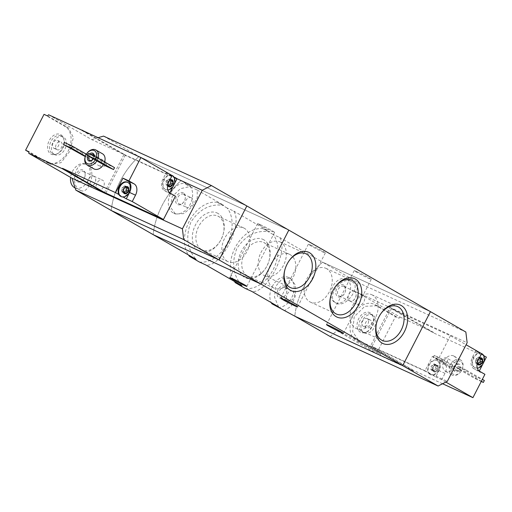 <?xml version="1.0" encoding="UTF-8"?>
<svg xmlns="http://www.w3.org/2000/svg" width="512" height="512" viewBox="0 0 512 512"><rect width="100%" height="100%" fill="white"/><g stroke="black" fill="none" stroke-linecap="round" stroke-linejoin="round"><path stroke-width="0.38" stroke-dasharray="2.56 1.92" d="M199.366 262.003A31.469 21.894 114.6 0 0 227.302 243.104A31.469 21.894 114.6 0 0 227.117 208.013L233.728 211.046C243.418 224.218 221.133 267.546 205.978 265.037M227.117 208.013L217.216 202.317L223.827 205.344C210.541 203.437 199.59 208.992 190.97 222.003C185.421 236.531 187.123 248.973 196.077 259.341M217.216 202.317A31.469 21.894 114.6 0 0 189.805 220.211A31.469 21.894 114.6 0 0 188.454 254.95M245.261 288.429A31.469 21.894 114.6 0 0 273.203 269.523A31.469 21.894 114.6 0 0 273.011 234.432L279.629 237.466C289.318 250.605 267.072 293.933 251.878 291.456M273.011 234.432L263.11 228.736L269.728 231.77C256.403 229.856 245.446 235.418 236.851 248.454C231.309 262.963 233.018 275.398 241.978 285.76M263.11 228.736A31.469 21.894 114.6 0 0 235.706 246.63A31.469 21.894 114.6 0 0 234.355 281.37M263.827 239.821A21.114 14.688 114.6 0 0 241.434 251.238A21.114 14.688 114.6 0 0 244.544 277.338A21.114 14.688 114.6 0 0 264.915 269.299A21.114 14.688 114.6 0 0 269.312 259.712A21.114 14.688 114.6 0 0 263.827 239.821M217.933 213.402A21.114 14.688 114.6 0 0 195.533 224.819A21.114 14.688 114.6 0 0 198.65 250.918A21.114 14.688 114.6 0 0 219.021 242.88A21.114 14.688 114.6 0 0 223.418 233.293A21.114 14.688 114.6 0 0 217.933 213.402M278.534 306.803L274.522 297.133L275.763 286.182L282.317 278.746L290.4 278.266L295.507 285.158L295.296 296.294L291.149 306.246L284.826 310.426M278.214 307.392A16.064 11.174 114.6 0 0 292.954 294.765A16.064 11.174 114.6 0 0 288.698 277.485A16.064 11.174 114.6 0 0 273.843 283.917A16.064 11.174 114.6 0 0 271.226 302.598M284.973 286.298A6.509 4.531 114.6 0 0 278.259 289.459A6.509 4.531 114.6 0 0 278.56 297.536A6.509 4.531 114.6 0 0 285.312 295.386A6.509 4.531 114.6 0 0 286.669 292.435A6.509 4.531 114.6 0 0 284.973 286.298M190.56 186.97L197.178 190.003L197.242 197.862L191.949 206.957L183.686 213.619L175.488 214.035L170.438 207.181L172.141 196.742L180.39 188.666L190.88 186.381L184.262 183.347A16.064 11.174 114.6 0 0 169.523 195.974A16.064 11.174 114.6 0 0 173.779 213.254A16.064 11.174 114.6 0 0 189.12 206.086A16.064 11.174 114.6 0 0 190.56 186.97L184.262 183.347M183.45 192.87A6.509 4.531 114.6 0 0 176.736 196.032A6.509 4.531 114.6 0 0 177.037 204.115A6.509 4.531 114.6 0 0 183.782 201.965A6.509 4.531 114.6 0 0 185.139 199.008A6.509 4.531 114.6 0 0 183.45 192.87M356.966 271.674A9.549 0.442 -152.8 0 0 354.246 270.63A9.549 0.442 -152.8 0 0 359.245 273.658A9.549 0.442 -152.8 0 0 368.506 278.317A9.549 0.442 -152.8 0 0 371.232 279.36A9.549 0.442 -152.8 0 0 366.234 276.333A9.549 0.442 -152.8 0 0 356.966 271.674M311.072 245.254A9.549 0.442 -152.8 0 0 308.346 244.211A9.549 0.442 -152.8 0 0 313.344 247.238A9.549 0.442 -152.8 0 0 322.611 251.898A9.549 0.442 -152.8 0 0 325.331 252.941A9.549 0.442 -152.8 0 0 320.333 249.914A9.549 0.442 -152.8 0 0 311.072 245.254M197.178 190.003L223.827 205.344M103.546 136.109L138.95 156.486L246.854 205.965L138.95 156.486A65.114 46.682 -60.1 0 0 111.2 210.483A65.114 46.682 119.9 0 1 138.95 156.486L180.915 180.646L288.819 230.118L180.915 180.646A65.114 46.682 -60.1 0 0 153.165 234.637A65.114 46.682 119.9 0 1 180.915 180.646L190.88 186.381M279.629 237.466L322.541 262.17A65.114 46.682 -60.1 0 0 294.79 316.16A65.114 46.682 119.9 0 1 322.541 262.17L357.946 282.554L356.749 292.147L400.026 317.056A65.114 46.682 -60.1 0 0 398.995 318.253L395.482 316.64L377.05 352.506L356.064 340.429A20.186 14.042 -65.4 0 1 352.794 316.058A20.186 14.042 -65.4 0 1 373.696 304.147A20.186 14.042 -65.4 0 1 374.496 304.563L395.482 316.64M233.728 211.046L269.728 231.77M430.445 311.648L322.541 262.17L430.445 311.648M260.32 224.672A9.549 0.442 -152.8 0 0 257.594 223.629A9.549 0.442 -152.8 0 0 262.592 226.65A9.549 0.442 -152.8 0 0 271.859 231.315A9.549 0.442 -152.8 0 0 274.586 232.358A9.549 0.442 -152.8 0 0 269.587 229.331A9.549 0.442 -152.8 0 0 260.32 224.672M285.203 287.693A5.338 3.712 114.6 0 0 284.992 287.584A5.338 3.712 114.6 0 0 279.392 290.886A5.338 3.712 114.6 0 0 280.544 297.286A5.338 3.712 114.6 0 0 285.478 295.142A5.338 3.712 114.6 0 0 286.592 292.723A5.338 3.712 114.6 0 0 285.203 287.693M292.941 291.238A5.338 3.712 114.6 0 0 292.73 291.13A5.338 3.712 114.6 0 0 287.13 294.432A5.338 3.712 114.6 0 0 288.282 300.832A5.338 3.712 114.6 0 0 293.805 297.683A5.338 3.712 114.6 0 0 292.941 291.238M273.274 287.744A18.592 12.934 -65.4 0 1 270.259 265.293A18.592 12.934 -65.4 0 1 289.51 254.323A18.592 12.934 -65.4 0 1 293.517 276.614A18.592 12.934 -65.4 0 1 274.016 288.122A18.592 12.934 -65.4 0 1 273.274 287.744M247.347 275.853A18.592 12.934 -65.4 0 1 244.333 253.402A18.592 12.934 -65.4 0 1 263.584 242.438A18.592 12.934 -65.4 0 1 269.152 260.333A18.592 12.934 -65.4 0 1 265.28 268.774A18.592 12.934 -65.4 0 1 248.083 276.237A18.592 12.934 -65.4 0 1 247.347 275.853M227.373 261.325A18.592 12.934 -65.4 0 1 224.365 238.874A18.592 12.934 -65.4 0 1 243.616 227.904A18.592 12.934 -65.4 0 1 247.622 250.195A18.592 12.934 -65.4 0 1 228.115 261.702A18.592 12.934 -65.4 0 1 227.373 261.325M201.446 249.434A18.592 12.934 -65.4 0 1 198.438 226.982A18.592 12.934 -65.4 0 1 217.683 216.013A18.592 12.934 -65.4 0 1 223.258 233.914A18.592 12.934 -65.4 0 1 219.386 242.355A18.592 12.934 -65.4 0 1 202.189 249.818A18.592 12.934 -65.4 0 1 201.446 249.434M183.68 194.266A5.338 3.712 114.6 0 0 183.469 194.157A5.338 3.712 114.6 0 0 177.869 197.459A5.338 3.712 114.6 0 0 179.021 203.859A5.338 3.712 114.6 0 0 183.955 201.722A5.338 3.712 114.6 0 0 185.062 199.296A5.338 3.712 114.6 0 0 183.68 194.266M191.418 197.818A5.338 3.712 114.6 0 0 191.206 197.702A5.338 3.712 114.6 0 0 185.606 201.011A5.338 3.712 114.6 0 0 186.752 207.405A5.338 3.712 114.6 0 0 192.282 204.262A5.338 3.712 114.6 0 0 191.418 197.818M372.57 295.136A18.592 12.934 114.6 0 0 371.827 294.758A18.592 12.934 114.6 0 0 352.326 306.266A18.592 12.934 114.6 0 0 356.333 328.557A18.592 12.934 114.6 0 0 375.578 317.587A18.592 12.934 114.6 0 0 372.57 295.136M380.736 313.85A18.592 12.934 114.6 0 0 380.563 314.106A18.592 12.934 114.6 0 0 376.691 322.547A18.592 12.934 114.6 0 0 376.614 322.848M326.669 268.717A18.592 12.934 114.6 0 0 325.933 268.339A18.592 12.934 114.6 0 0 306.426 279.846A18.592 12.934 114.6 0 0 310.432 302.138A18.592 12.934 114.6 0 0 329.683 291.168A18.592 12.934 114.6 0 0 326.669 268.717M334.842 287.43A18.592 12.934 114.6 0 0 334.662 287.686A18.592 12.934 114.6 0 0 330.79 296.128A18.592 12.934 114.6 0 0 330.714 296.429M280.774 242.298A18.592 12.934 114.6 0 0 280.032 241.914A18.592 12.934 114.6 0 0 260.531 253.427A18.592 12.934 114.6 0 0 264.538 275.718A18.592 12.934 114.6 0 0 283.782 264.749A18.592 12.934 114.6 0 0 280.774 242.298M288.941 261.011A18.592 12.934 114.6 0 0 288.762 261.267A18.592 12.934 114.6 0 0 284.896 269.709A18.592 12.934 114.6 0 0 284.819 270.003M477.626 357.555A1.331 0.922 -65.4 0 1 476.282 358.707L478.074 359.533L479.424 358.381L477.626 357.555A0.762 0.531 -65.4 0 1 478.739 357.344L479.968 357.907M478.074 359.533L477.574 360.07A3.795 2.643 114.6 0 0 477.146 363.443M479.29 358.176A3.795 2.643 114.6 0 0 477.574 360.07L477.216 363.654M435.552 364.973A1.331 0.922 -65.4 0 1 434.829 365.03A1.331 0.922 -65.4 0 1 434.381 364.294L436.179 365.12L436.416 365.76L438.163 366.08A3.795 2.643 114.6 0 0 437.248 364.973A3.795 2.643 114.6 0 0 435.866 364.762A3.795 2.643 114.6 0 0 433.216 367.021A3.795 2.643 114.6 0 0 432.864 370.605A3.795 2.643 114.6 0 0 435.155 371.93A3.795 2.643 114.6 0 0 437.805 369.664A3.795 2.643 114.6 0 0 438.163 366.08L435.552 364.973A0.762 0.531 -65.4 0 1 435.987 366.074L437.786 366.893L437.805 369.664L435.155 371.93L433.299 370.72L433.811 370.566L432.224 369.837A1.331 0.922 -65.4 0 1 432.672 370.573L434.47 371.398M435.866 364.762L436.179 365.12L435.866 364.762L433.216 367.021L432.864 370.605L433.299 370.72L432.864 370.605M450.387 335.712L438.4 359.046L432.448 356.314L425.011 370.778L372.006 346.47L391.43 308.678L450.387 335.712L466.106 344.762M445.85 382.074L441.715 379.699L444.986 373.338A9.114 6.342 -65.4 0 0 443.642 362.067L438.4 359.046M483.661 355.565L475.648 350.95L472.378 357.312A9.114 6.342 -65.4 0 0 473.722 368.582L478.97 371.603L479.258 371.04M391.43 308.678L433.395 332.832L486.4 357.139M481.6 353.677L475.648 350.95M425.011 370.778L435.763 376.966L439.034 370.605A9.114 6.342 -65.4 0 0 437.69 359.334L432.448 356.314M372.006 346.47L413.971 370.63L413.773 371.014L380.205 355.622A65.114 46.682 -60.1 0 1 380.557 354.118L377.05 352.506M442.573 383.744L413.971 370.63M441.715 379.699L435.763 376.966M380.557 354.118L359.578 342.042L352.659 331.622L354.227 316.685L364.819 306.317L377.197 305.754L398.995 318.253M330.202 336.544L336.928 330.714L380.205 355.622M352.307 281.888C361.581 286.438 346.022 308.07 336.762 303.379C324.794 298.342 340.326 275.43 351.782 281.619L352.307 281.888M483.45 362.88L482.861 364.026M484.922 374.33L478.97 371.603M400.026 317.056L433.594 332.448L433.395 332.832M442.176 359.021L434.24 355.379L433.248 357.312L441.184 360.947L442.176 359.021L460.538 369.587L452.595 365.952L434.24 355.379M465.984 369.939L458.048 366.298L457.056 368.23L464.998 371.866L465.984 369.939L482.342 379.354M453.581 355.91A8.678 6.221 -60.1 0 0 444.083 360.768A8.678 6.221 -60.1 0 0 445.286 371.149A8.678 6.221 -60.1 0 0 455.014 366.726A8.678 6.221 -60.1 0 0 453.946 356.102A8.678 6.221 -60.1 0 0 453.581 355.91M336.928 330.714L370.496 346.106L413.773 371.014M356.749 292.147L390.317 307.539L370.496 346.106L447.315 381.325M433.594 332.448L390.317 307.539L467.136 342.758M357.946 282.554L465.85 332.026M460.333 361.293A7.379 5.293 -60.1 0 0 451.104 369.216A7.379 5.293 -60.1 0 0 459.45 373.043A7.379 5.293 -60.1 0 0 460.333 361.293M458.944 363.994A4.339 3.11 -60.1 0 0 453.517 368.653A4.339 3.11 -60.1 0 0 458.426 370.906A4.339 3.11 -60.1 0 0 458.944 363.994M460.141 359.686A8.678 6.221 -60.1 0 0 450.637 364.544A8.678 6.221 -60.1 0 0 451.846 374.925A8.678 6.221 -60.1 0 0 461.568 370.502A8.678 6.221 -60.1 0 0 460.506 359.872A8.678 6.221 -60.1 0 0 460.141 359.686M457.946 364.506A3.398 2.438 -60.1 0 0 454.227 366.406A3.398 2.438 -60.1 0 0 454.694 370.47A3.398 2.438 -60.1 0 0 458.509 368.742A3.398 2.438 -60.1 0 0 458.093 364.576A3.398 2.438 -60.1 0 0 457.946 364.506M446.451 357.888A3.398 2.438 -60.1 0 0 442.726 359.789A3.398 2.438 -60.1 0 0 443.2 363.853A3.398 2.438 -60.1 0 0 447.008 362.125A3.398 2.438 -60.1 0 0 446.592 357.958A3.398 2.438 -60.1 0 0 446.451 357.888M484.346 380.506L476.41 376.87L458.048 366.298M476.41 376.87L475.418 378.797L457.056 368.23M475.418 378.797L481.248 381.472M481.35 381.28L464.998 371.866M452.595 365.952L451.61 367.878L433.248 357.312M451.61 367.878L459.546 371.52L441.184 360.947M459.546 371.52L460.538 369.587M346.694 279.309A13.024 9.056 114.6 0 0 346.176 279.046A13.024 9.056 114.6 0 0 332.512 287.104A13.024 9.056 114.6 0 0 335.315 302.72A13.024 9.056 114.6 0 0 348.8 295.034A13.024 9.056 114.6 0 0 346.694 279.309M343.718 285.094A6.509 4.531 114.6 0 0 337.005 288.256A6.509 4.531 114.6 0 0 337.306 296.339A6.509 4.531 114.6 0 0 344.058 294.189A6.509 4.531 114.6 0 0 345.408 291.232A6.509 4.531 114.6 0 0 343.718 285.094M343.949 286.49A5.338 3.712 114.6 0 0 343.738 286.381A5.338 3.712 114.6 0 0 338.138 289.683A5.338 3.712 114.6 0 0 339.29 296.083A5.338 3.712 114.6 0 0 344.224 293.946A5.338 3.712 114.6 0 0 345.338 291.52A5.338 3.712 114.6 0 0 343.949 286.49M354.522 291.341A5.338 3.712 114.6 0 0 354.31 291.232A5.338 3.712 114.6 0 0 348.71 294.534A5.338 3.712 114.6 0 0 349.862 300.934A5.338 3.712 114.6 0 0 355.386 297.786A5.338 3.712 114.6 0 0 354.522 291.341M354.56 291.258A5.427 3.776 114.6 0 0 354.349 291.149A5.427 3.776 114.6 0 0 348.653 294.509A5.427 3.776 114.6 0 0 349.824 301.011A5.427 3.776 114.6 0 0 355.443 297.811A5.427 3.776 114.6 0 0 354.56 291.258M363.066 295.162A5.427 3.776 114.6 0 0 362.848 295.046A5.427 3.776 114.6 0 0 357.158 298.406A5.427 3.776 114.6 0 0 358.33 304.915A5.427 3.776 114.6 0 0 363.942 301.709A5.427 3.776 114.6 0 0 363.066 295.162M370.246 312.832A10.88 7.565 114.6 0 0 357.459 322.035A10.88 7.565 114.6 0 0 365.37 332.461A10.88 7.565 114.6 0 0 372.89 316.064A10.88 7.565 114.6 0 0 370.246 312.832M370.381 320.07A4.339 3.021 114.6 0 0 370.208 319.981A4.339 3.021 114.6 0 0 365.658 322.669A4.339 3.021 114.6 0 0 366.592 327.872A4.339 3.021 114.6 0 0 371.085 325.312A4.339 3.021 114.6 0 0 370.381 320.07M367.264 318.637A4.339 3.021 114.6 0 0 367.091 318.554A4.339 3.021 114.6 0 0 362.534 321.235A4.339 3.021 114.6 0 0 363.475 326.445A4.339 3.021 114.6 0 0 367.968 323.878A4.339 3.021 114.6 0 0 367.264 318.637M372.909 315.155A9.875 6.867 114.6 0 0 372.518 314.95A9.875 6.867 114.6 0 0 362.157 321.062A9.875 6.867 114.6 0 0 364.282 332.902A9.875 6.867 114.6 0 0 374.509 327.078A9.875 6.867 114.6 0 0 372.909 315.155M370.925 314.24A9.875 6.867 114.6 0 0 370.534 314.042A9.875 6.867 114.6 0 0 360.173 320.154A9.875 6.867 114.6 0 0 362.298 331.994A9.875 6.867 114.6 0 0 366.496 332.058A9.875 6.867 114.6 0 0 373.318 317.178A9.875 6.867 114.6 0 0 370.925 314.24M430.272 374.534A7.814 5.434 114.6 0 1 428.371 372.71A7.814 5.434 -65.4 0 1 429.491 363.558A7.814 5.434 -65.4 0 1 436.787 360.333A7.814 5.434 -65.4 0 1 437.094 360.493A7.814 5.434 -65.4 0 1 438.88 368.678A7.814 5.434 -65.4 0 1 432.147 374.886A7.814 5.434 114.6 0 1 430.272 374.534L430.835 374.797A7.814 5.434 114.6 0 0 438.931 370.189A7.814 5.434 114.6 0 0 437.664 360.755A7.814 5.434 114.6 0 0 437.35 360.595A7.814 5.434 114.6 0 0 429.152 365.427A7.814 5.434 114.6 0 0 430.835 374.797M481.139 353.382A7.814 5.434 114.6 0 1 481.453 353.542A7.814 5.434 114.6 0 1 483.04 355.206A7.814 5.434 -65.4 0 1 481.92 364.358A7.814 5.434 -65.4 0 1 474.63 367.584A7.814 5.434 -65.4 0 1 472.454 359.475A7.814 5.434 -65.4 0 1 479.27 353.037A7.814 5.434 114.6 0 1 480.922 353.286M437.786 366.893L438.163 366.08M432.672 370.573A0.762 0.531 -65.4 0 0 433.786 370.362A1.331 0.922 -65.4 0 1 435.13 369.21A0.762 0.531 -65.4 0 0 435.808 367.898A1.331 0.922 -65.4 0 1 435.987 366.074M432.224 369.837A1.331 0.922 -65.4 0 0 431.507 369.901A0.762 0.531 -65.4 0 1 431.066 368.8A1.331 0.922 -65.4 0 0 431.251 366.976A0.762 0.531 -65.4 0 1 431.923 365.658A1.331 0.922 -65.4 0 0 433.274 364.506A0.762 0.531 -65.4 0 1 434.381 364.294M481.203 353.453A7.814 5.434 114.6 0 0 473.357 358.829A7.814 5.434 114.6 0 0 475.194 367.846A7.814 5.434 114.6 0 0 477.312 368.173M478.739 357.344A1.331 0.922 -65.4 0 0 479.187 358.08A1.331 0.922 -65.4 0 0 479.91 358.016A0.762 0.531 -65.4 0 1 480.55 358.707M478.08 363.571A0.762 0.531 -65.4 0 1 477.03 363.622A1.331 0.922 -65.4 0 0 476.582 362.886A1.331 0.922 -65.4 0 0 475.859 362.95A0.762 0.531 -65.4 0 1 475.424 361.843A1.331 0.922 -65.4 0 0 475.603 360.019A0.762 0.531 -65.4 0 1 476.282 358.707M168.147 179.411A1.331 0.922 -65.4 0 1 166.797 180.557L168.589 181.382L169.939 180.23L168.147 179.411A0.762 0.531 -65.4 0 1 169.254 179.194L170.483 179.757M168.589 181.382L168.09 181.92A3.795 2.643 114.6 0 0 167.661 185.293M169.805 180.026A3.795 2.643 114.6 0 0 168.09 181.92L167.738 185.504M118.886 194.56L123.117 196.998M48.576 114.752L91.853 139.661L174.176 177.408L166.163 172.8L162.893 179.162A9.114 6.342 -65.4 0 0 164.237 190.432L169.485 193.453L169.773 192.89M81.946 130.528L123.91 154.682L176.915 178.989M172.115 175.533L166.163 172.8M47.546 115.949L68.525 128.026L73.389 137.498L69.69 151.462L60.973 162.688L50.886 164.301L29.114 151.814M91.853 139.661L97.747 137.773M80.006 190.106C69.03 184.774 75.955 159.181 87.2 164.787C97.12 168.883 89.408 195.379 80.512 190.368L80.006 190.106M81.798 155.002L82.79 153.075L90.726 156.717L89.741 158.643L85.248 156.589M105.613 165.92L106.605 163.994L114.541 167.635M93.837 168.845A8.678 6.221 119.9 0 1 92.774 158.214A8.678 6.221 119.9 0 1 102.502 153.792M104.64 161.939A8.678 6.221 119.9 0 1 103.424 164.666M105.862 193.107L125.421 155.053L86.214 132.486M123.91 154.682L104.486 192.48M96.442 157.216A7.379 5.293 119.9 0 1 95.27 159.968M87.994 155.782A4.339 3.11 119.9 0 1 89.44 153.971M94.278 156.192A4.339 3.11 119.9 0 1 93.382 158.88A3.398 2.438 119.9 0 0 94.08 156.102M98.086 158.163A8.678 6.221 119.9 0 1 96.864 160.89M89.152 156.448A3.398 2.438 119.9 0 1 90.829 154.611M101.338 167.059A3.398 2.438 119.9 0 1 101.197 166.982A3.398 2.438 119.9 0 1 100.781 162.822A3.398 2.438 119.9 0 1 104.589 161.088A3.398 2.438 119.9 0 1 105.062 165.152A3.398 2.438 119.9 0 1 101.338 167.059M88.243 153.427L106.605 163.994M64.435 142.509L82.79 153.075M86.362 154.202L90.726 156.717M85.408 156.154L89.741 158.643M74.906 187.802A13.024 9.056 114.6 0 0 88.57 179.738A13.024 9.056 114.6 0 0 85.76 164.128A13.024 9.056 114.6 0 0 70.592 177.402M77.363 181.747A6.509 4.531 114.6 0 0 83.642 179.27A6.509 4.531 114.6 0 0 84.998 176.314A6.509 4.531 114.6 0 0 82.419 169.83A6.509 4.531 114.6 0 0 76.109 174.323A6.509 4.531 114.6 0 0 77.363 181.747M78.662 181.056A5.338 3.712 114.6 0 0 78.874 181.165A5.338 3.712 114.6 0 0 83.814 179.021A5.338 3.712 114.6 0 0 84.922 176.602A5.338 3.712 114.6 0 0 83.328 171.462A5.338 3.712 114.6 0 0 77.798 174.611A5.338 3.712 114.6 0 0 78.662 181.056M89.235 185.901A5.338 3.712 114.6 0 0 89.446 186.01A5.338 3.712 114.6 0 0 95.046 182.707A5.338 3.712 114.6 0 0 93.894 176.307A5.338 3.712 114.6 0 0 88.371 179.456A5.338 3.712 114.6 0 0 89.235 185.901M89.197 185.984A5.427 3.776 114.6 0 0 89.408 186.093A5.427 3.776 114.6 0 0 95.104 182.733A5.427 3.776 114.6 0 0 93.933 176.23A5.427 3.776 114.6 0 0 88.314 179.43A5.427 3.776 114.6 0 0 89.197 185.984M97.696 189.882A5.427 3.776 114.6 0 0 97.914 189.99A5.427 3.776 114.6 0 0 103.61 186.637A5.427 3.776 114.6 0 0 102.438 180.128A5.427 3.776 114.6 0 0 96.819 183.328A5.427 3.776 114.6 0 0 97.696 189.882M44.032 114.336L65.018 126.413A20.186 14.042 -65.4 0 1 68.282 150.784A20.186 14.042 -65.4 0 1 47.386 162.694A20.186 14.042 -65.4 0 1 46.579 162.278L29.024 152.173M50.829 154.01A10.88 7.565 114.6 0 0 55.885 154.31A10.88 7.565 114.6 0 0 63.405 137.914A10.88 7.565 114.6 0 0 50.752 138.17A10.88 7.565 114.6 0 0 50.829 154.01M56.934 149.632A4.339 3.021 114.6 0 0 57.107 149.722A4.339 3.021 114.6 0 0 61.664 147.034A4.339 3.021 114.6 0 0 60.723 141.83A4.339 3.021 114.6 0 0 56.23 144.39A4.339 3.021 114.6 0 0 56.934 149.632M53.818 148.205A4.339 3.021 114.6 0 0 53.99 148.294A4.339 3.021 114.6 0 0 58.541 145.606A4.339 3.021 114.6 0 0 57.606 140.403A4.339 3.021 114.6 0 0 53.114 142.963A4.339 3.021 114.6 0 0 53.818 148.205M54.406 154.554A9.875 6.867 114.6 0 0 54.803 154.752A9.875 6.867 114.6 0 0 65.158 148.64A9.875 6.867 114.6 0 0 63.034 136.8A9.875 6.867 114.6 0 0 52.806 142.624A9.875 6.867 114.6 0 0 54.406 154.554M52.422 153.638A9.875 6.867 114.6 0 0 52.819 153.843A9.875 6.867 114.6 0 0 57.011 153.914A9.875 6.867 114.6 0 0 63.834 139.027A9.875 6.867 114.6 0 0 61.05 135.891A9.875 6.867 114.6 0 0 50.822 141.715A9.875 6.867 114.6 0 0 52.422 153.638M173.376 185.875L173.965 184.73M175.437 196.179L169.485 193.453M171.654 175.232A7.814 5.434 114.6 0 1 173.555 177.056A7.814 5.434 -65.4 0 1 172.435 186.208A7.814 5.434 -65.4 0 1 165.146 189.434A7.814 5.434 -65.4 0 1 164.832 189.274A7.814 5.434 -65.4 0 1 163.053 181.088A7.814 5.434 -65.4 0 1 169.786 174.886A7.814 5.434 114.6 0 1 171.437 175.142M127.302 182.182A7.814 5.434 -65.4 0 1 129.472 190.291A7.814 5.434 -65.4 0 1 122.662 196.736A7.814 5.434 114.6 0 1 120.787 196.39M171.725 175.302A7.814 5.434 114.6 0 0 163.974 180.448A7.814 5.434 114.6 0 0 165.402 189.536A7.814 5.434 114.6 0 0 165.709 189.696A7.814 5.434 114.6 0 0 167.827 190.022M166.797 180.557A0.762 0.531 -65.4 0 0 166.118 181.875A1.331 0.922 -65.4 0 1 165.939 183.699L167.738 184.518M168.595 185.427A0.762 0.531 -65.4 0 1 167.546 185.472A1.331 0.922 -65.4 0 0 167.098 184.736A1.331 0.922 -65.4 0 0 166.374 184.8A0.762 0.531 -65.4 0 1 165.939 183.699M169.254 179.194A1.331 0.922 -65.4 0 0 169.702 179.93A1.331 0.922 -65.4 0 0 170.426 179.872A0.762 0.531 -65.4 0 1 171.066 180.557M126.714 187.507A0.762 0.531 -65.4 0 0 126.067 186.822A1.331 0.922 -65.4 0 1 125.344 186.88A1.331 0.922 -65.4 0 1 124.902 186.15A0.762 0.531 -65.4 0 0 123.789 186.362A1.331 0.922 -65.4 0 1 122.438 187.514A0.762 0.531 -65.4 0 0 121.766 188.826A1.331 0.922 -65.4 0 1 121.587 190.65L123.379 191.469M124.237 192.378A0.762 0.531 -65.4 0 1 123.187 192.422A1.331 0.922 -65.4 0 0 122.739 191.686A1.331 0.922 -65.4 0 0 122.022 191.75A0.762 0.531 -65.4 0 1 121.587 190.65M378.01 306.176L374.496 304.563M359.578 342.042L356.064 340.429M443.642 362.067L437.69 359.334M444.986 373.338L439.034 370.605M479.674 371.309L473.722 368.582M478.33 360.045L472.378 357.312M435.808 367.898L437.6 368.717M433.274 364.506L435.066 365.331M431.923 365.658L433.722 366.483M431.251 366.976L433.043 367.795M431.066 368.8L432.864 369.619M431.507 369.901L433.299 370.72M433.786 370.362L435.578 371.181M435.13 369.21L436.928 370.035M479.91 358.016L481.702 358.842M475.603 360.019L477.402 360.845M475.424 361.843L477.222 362.669M475.859 362.95L477.19 363.558M477.03 363.622L478.822 364.442M50.093 163.891L46.579 162.278M68.525 128.026L65.018 126.413M170.189 193.165L164.237 190.432M168.845 181.894L162.893 179.162M166.118 181.875L167.917 182.694M166.374 184.8L167.706 185.408M167.546 185.472L169.338 186.298M170.426 179.872L172.218 180.691M121.766 188.826L123.558 189.645M122.022 191.75L123.347 192.358M123.187 192.422L124.986 193.248M126.067 186.822L127.866 187.642M124.902 186.15L126.125 186.714M123.789 186.362L125.587 187.181M122.438 187.514L124.237 188.333M288.698 277.485L290.4 278.266M173.779 213.254L175.488 214.035M343.482 333.357L371.232 279.36M326.496 324.621L354.246 270.63M297.587 306.931L325.331 252.941M280.595 298.202L308.346 244.211M280.544 297.286L288.282 300.832M284.992 287.584L292.73 291.13M289.51 254.323L263.584 242.438M274.016 288.122L248.083 276.237M269.152 260.333L269.312 259.712M265.28 268.774L264.915 269.299M243.616 227.904L217.683 216.013M228.115 261.702L202.189 249.818M223.258 233.914L223.418 233.293M219.386 242.355L219.021 242.88M179.021 203.859L186.752 207.405M183.469 194.157L191.206 197.702M356.333 328.557L382.259 340.448M371.827 294.758L397.76 306.643M376.691 322.547L376.531 323.168M380.563 314.106L380.928 313.581M310.432 302.138L336.358 314.022M325.933 268.339L351.859 280.224M330.79 296.128L330.63 296.749M334.662 287.686L335.027 287.162M264.538 275.718L290.464 287.603M280.032 241.914L305.958 253.805M284.896 269.709L284.736 270.323M288.762 261.267L289.126 260.736M246.835 286.349L274.586 232.358M229.85 277.619L257.594 223.629M460.506 359.872L453.946 356.102M451.846 374.925L445.286 371.149M458.093 364.576L446.592 357.958M454.694 370.47L443.2 363.853M335.315 302.72L336.762 303.379M346.176 279.046L351.782 281.613M339.29 296.083L349.862 300.934M343.738 286.381L354.31 291.232M349.824 301.011L358.33 304.915M354.349 291.149L362.848 295.046M377.197 305.754L373.696 304.147M363.475 326.445L366.592 327.872M367.091 318.554L370.208 319.981M362.298 331.994L364.282 332.902M370.534 314.042L372.518 314.95M373.318 317.178L372.89 316.064M366.496 332.058L365.37 332.461M436.787 360.333L437.35 360.595M435.962 364.934L437.907 365.824M434.829 365.03L436.416 365.76M434.131 363.878L436.09 364.774M431.091 369.933L433.037 370.829M432.928 370.989L434.886 371.891M474.63 367.584L475.194 367.846M480.32 357.984L482.266 358.874M479.187 358.08L479.539 358.24M478.483 356.928L480.442 357.824M475.45 362.982L477.389 363.872M476.582 362.886L477.203 363.168M477.286 364.038L479.245 364.941M89.696 160.365L101.197 166.982M93.088 154.47L104.589 161.088M75.014 187.853L80.512 190.368M85.76 164.128L87.2 164.787M78.874 181.165L89.446 186.01M83.328 171.462L93.894 176.307M89.408 186.093L97.914 189.99M93.933 176.23L102.438 180.128M50.886 164.301L47.386 162.694M53.99 148.294L57.107 149.722M57.606 140.403L60.723 141.83M52.819 153.843L54.803 154.752M61.05 135.891L63.034 136.8M63.834 139.027L63.405 137.914M57.011 153.914L55.885 154.31M165.146 189.434L165.709 189.696M165.965 184.832L167.91 185.728M167.098 184.736L167.718 185.024M167.802 185.888L169.76 186.79M170.835 179.834L172.781 180.723M169.702 179.93L170.061 180.096M168.998 178.778L170.957 179.674M121.606 191.782L123.552 192.678M122.739 191.686L123.309 191.949M123.443 192.845L125.402 193.741M126.483 186.784L128.422 187.674M125.344 186.88L125.702 187.046M124.646 185.728L126.605 186.624"/><path stroke-width="0.77" d="M188.454 254.95A31.469 21.894 114.6 0 0 189.466 256.307L199.366 262.003L205.978 265.037L241.978 285.76L235.36 282.726L245.261 288.429L251.878 291.456L278.534 306.803L271.917 303.77L294.79 316.16L402.694 365.638L430.445 311.648L465.85 332.026L467.136 342.758L447.315 381.325L438.106 386.022L402.694 365.638L430.445 311.648L246.854 205.965L219.104 259.955L111.2 210.483L75.795 190.099L72.032 178.227L28.755 153.318A65.114 46.682 119.9 0 1 29.114 151.814L25.6 150.202L44.032 114.336L47.546 115.949A65.114 46.682 119.9 0 1 48.576 114.752L140.902 157.562L128.915 180.896L122.963 178.17L115.526 192.627L118.886 194.56A7.814 5.434 -65.4 0 1 120.013 185.408A7.814 5.434 -65.4 0 1 127.302 182.182L127.866 182.445A7.814 5.434 114.6 0 0 119.776 187.053A7.814 5.434 114.6 0 0 121.043 196.486A7.814 5.434 114.6 0 0 121.357 196.646A7.814 5.434 114.6 0 0 129.555 191.808A7.814 5.434 114.6 0 0 127.866 182.445M189.466 256.307L196.077 259.341L153.165 234.637L261.069 284.115L402.694 365.638L294.79 316.16L330.202 336.544L438.106 386.022M234.355 281.37A31.469 21.894 114.6 0 0 235.36 282.726M309.498 252.704A21.114 14.688 114.6 0 0 289.126 260.736A21.114 14.688 114.6 0 0 284.736 270.323A21.114 14.688 114.6 0 0 293.107 291.341A21.114 14.688 114.6 0 0 313.562 276.787A21.114 14.688 114.6 0 0 309.498 252.704M355.398 279.123A21.114 14.688 114.6 0 0 335.027 287.162A21.114 14.688 114.6 0 0 330.63 296.749A21.114 14.688 114.6 0 0 339.002 317.76A21.114 14.688 114.6 0 0 359.456 303.206A21.114 14.688 114.6 0 0 355.398 279.123M401.293 305.542A21.114 14.688 114.6 0 0 380.928 313.581A21.114 14.688 114.6 0 0 376.531 323.168A21.114 14.688 114.6 0 0 384.902 344.179A21.114 14.688 114.6 0 0 405.357 329.626A21.114 14.688 114.6 0 0 401.293 305.542M97.747 137.773L103.546 136.109L211.443 185.581L246.854 205.965L219.104 259.955L111.2 210.483L153.165 234.637L261.069 284.115L288.819 230.118L261.069 284.115L183.699 239.578L182.419 228.845L105.6 193.619L105.862 193.107M271.226 302.598A16.064 11.174 114.6 0 0 271.917 303.77M340.762 332.307A9.549 0.442 27.2 0 1 331.494 327.648A9.549 0.442 27.2 0 1 326.496 324.621A9.549 0.442 27.2 0 1 335.194 328.595A9.549 0.442 27.2 0 1 343.482 333.357A9.549 0.442 27.2 0 1 340.762 332.307M294.861 305.888A9.549 0.442 27.2 0 1 285.594 301.229A9.549 0.442 27.2 0 1 280.595 298.202A9.549 0.442 27.2 0 1 289.293 302.176A9.549 0.442 27.2 0 1 297.587 306.931A9.549 0.442 27.2 0 1 294.861 305.888M244.109 285.306A9.549 0.442 27.2 0 1 234.848 280.646A9.549 0.442 27.2 0 1 229.85 277.619A9.549 0.442 27.2 0 1 238.541 281.594A9.549 0.442 27.2 0 1 246.835 286.349A9.549 0.442 27.2 0 1 244.109 285.306M376.614 322.848A18.592 12.934 114.6 0 0 382.259 340.448A18.592 12.934 114.6 0 0 401.51 329.478A18.592 12.934 114.6 0 0 398.496 307.027A18.592 12.934 114.6 0 0 397.76 306.643A18.592 12.934 114.6 0 0 380.736 313.85M330.714 296.429A18.592 12.934 114.6 0 0 336.358 314.022A18.592 12.934 114.6 0 0 355.61 303.059A18.592 12.934 114.6 0 0 352.602 280.608A18.592 12.934 114.6 0 0 351.859 280.224A18.592 12.934 114.6 0 0 334.842 287.43M284.819 270.003A18.592 12.934 114.6 0 0 290.464 287.603A18.592 12.934 114.6 0 0 309.715 276.634A18.592 12.934 114.6 0 0 306.701 254.189A18.592 12.934 114.6 0 0 305.958 253.805A18.592 12.934 114.6 0 0 288.941 261.011M479.968 357.907L480.774 358.81L482.515 359.13A3.795 2.643 114.6 0 0 481.6 358.016A3.795 2.643 114.6 0 0 480.224 357.811A3.795 2.643 114.6 0 0 479.29 358.176M480.224 357.811L480.538 358.17L480.224 357.811L479.424 358.381M478.08 363.571A0.762 0.531 -65.4 0 0 478.138 363.411A1.331 0.922 -65.4 0 1 479.488 362.259L481.286 363.078L482.163 362.714A3.795 2.643 114.6 0 0 482.515 359.13L481.702 358.842M477.146 363.443A3.795 2.643 114.6 0 0 477.216 363.654A3.795 2.643 114.6 0 0 479.514 364.979A3.795 2.643 114.6 0 0 482.163 362.714L482.515 359.13M479.245 364.934L477.203 363.168M477.216 363.654L477.658 363.77L477.216 363.654M481.286 363.078L479.514 364.979M466.106 344.762L481.6 353.677L478.33 360.045A9.114 6.342 -65.4 0 0 479.674 371.309L484.922 374.33L472.928 397.664L442.573 383.744M445.85 382.074L472.928 397.664M483.45 362.88L486.4 357.139L483.661 355.565M482.861 364.026L479.258 371.04M481.248 381.472L483.354 382.438L481.35 381.28M483.354 382.438L484.346 380.506L482.342 379.354M477.312 368.173A7.814 5.434 114.6 0 0 483.853 361.83A7.814 5.434 114.6 0 0 482.016 353.798A7.814 5.434 114.6 0 0 481.709 353.638L481.139 353.382A7.814 5.434 114.6 0 0 480.922 353.286M481.709 353.638A7.814 5.434 114.6 0 0 481.203 353.453M479.488 362.259A0.762 0.531 -65.4 0 0 480.166 360.947A1.331 0.922 -65.4 0 1 480.346 359.123L482.138 359.942M480.55 358.707A0.762 0.531 -65.4 0 1 480.346 359.123M125.408 193.734L123.309 191.949M123.379 192.454A3.795 2.643 114.6 0 0 124.294 193.568A3.795 2.643 114.6 0 0 125.677 193.779A3.795 2.643 114.6 0 0 128.326 191.514A3.795 2.643 114.6 0 0 128.678 187.936A3.795 2.643 114.6 0 0 126.381 186.611A3.795 2.643 114.6 0 0 123.731 188.877A3.795 2.643 114.6 0 0 123.379 192.454L123.814 192.576L123.379 192.454L123.558 189.645L124.237 188.333L126.381 186.611L126.931 187.61L127.866 187.642M124.237 192.378A0.762 0.531 -65.4 0 0 124.301 192.211A1.331 0.922 -65.4 0 1 125.651 191.059L127.443 191.885L125.677 193.779M127.443 191.885L128.326 191.514L128.678 187.936M126.125 186.714L126.694 186.97L126.381 186.611M169.76 186.784L167.718 185.024M167.661 185.293A3.795 2.643 114.6 0 0 167.738 185.504A3.795 2.643 114.6 0 0 168.653 186.618A3.795 2.643 114.6 0 0 170.029 186.829A3.795 2.643 114.6 0 0 172.678 184.563A3.795 2.643 114.6 0 0 173.037 180.979A3.795 2.643 114.6 0 0 170.739 179.661A3.795 2.643 114.6 0 0 169.805 180.026M167.738 185.504L168.173 185.619L167.738 185.504M168.595 185.427A0.762 0.531 -65.4 0 0 168.659 185.261A1.331 0.922 -65.4 0 1 170.003 184.109L171.802 184.934L170.029 186.829M171.802 184.934L172.678 184.563L173.037 180.979L171.29 180.659L170.739 179.661L169.939 180.23M170.483 179.757L171.053 180.019L170.739 179.661M173.037 180.979L172.218 180.691M28.755 153.318L62.323 168.71L62.522 168.326L104.486 192.48L163.443 219.514L132.237 201.549L135.507 195.187A9.114 6.342 -65.4 0 0 134.157 183.917L128.915 180.896M163.443 219.514L175.437 196.179L170.189 193.165A9.114 6.342 -65.4 0 1 168.845 181.894L172.115 175.533L140.902 157.562M62.522 168.326L115.526 192.627M132.237 201.549L126.285 198.822L129.555 192.454A9.114 6.342 -65.4 0 0 128.205 181.184L122.963 178.17M123.117 196.998L126.285 198.822M173.965 184.73L176.915 178.989L174.176 177.414L202.24 190.278L211.443 185.581M85.248 156.589L63.443 144.435L64.435 142.509L72.371 146.15L86.362 154.202M113.549 169.562L105.613 165.92L87.251 155.354L88.243 153.427L96.179 157.062L114.541 167.635L113.549 169.562L95.187 158.995L87.251 155.354M103.424 164.666A8.678 6.221 119.9 0 1 94.208 169.03A8.678 6.221 119.9 0 1 93.837 168.845L87.283 165.069A8.678 6.221 119.9 0 1 86.221 154.438A8.678 6.221 119.9 0 1 95.942 150.022A8.678 6.221 119.9 0 1 98.086 158.163M95.942 150.022L102.502 153.792A8.678 6.221 119.9 0 1 104.64 161.939M86.214 132.486L82.144 130.144M72.032 178.227L105.6 193.619L62.323 168.71M75.795 190.099L183.699 239.578M202.24 190.278L182.419 228.845M95.27 159.968A7.379 5.293 119.9 0 1 87.456 163.648A7.379 5.293 119.9 0 1 85.69 155.565A7.379 5.293 119.9 0 1 93.146 150.221A7.379 5.293 119.9 0 1 96.442 157.216M89.152 156.448A3.398 2.438 119.9 0 0 89.696 160.365A3.398 2.438 119.9 0 0 89.843 160.442A3.398 2.438 119.9 0 0 93.363 158.874A4.339 3.11 119.9 0 1 88.845 160.947A4.339 3.11 119.9 0 1 87.994 155.782M89.44 153.971A4.339 3.11 119.9 0 1 94.278 156.192M96.864 160.89A8.678 6.221 119.9 0 1 87.648 165.261A8.678 6.221 119.9 0 1 87.283 165.069M90.829 154.611A3.398 2.438 119.9 0 1 93.088 154.47A3.398 2.438 119.9 0 1 94.08 156.102M96.179 157.062L95.187 158.995M72.371 146.15L71.379 148.077L85.408 156.154M71.379 148.077L63.443 144.435M70.592 177.402A13.024 9.056 114.6 0 0 74.387 187.533A13.024 9.056 114.6 0 0 74.906 187.802L75.014 187.853M29.024 152.173L25.6 150.202M169.773 192.89L173.376 185.875M167.827 190.022A7.814 5.434 114.6 0 0 174.445 183.443A7.814 5.434 114.6 0 0 172.224 175.494L171.654 175.232A7.814 5.434 114.6 0 0 171.437 175.142M172.224 175.494A7.814 5.434 114.6 0 0 171.725 175.302M171.066 180.557A0.762 0.531 -65.4 0 1 170.861 180.973A1.331 0.922 -65.4 0 0 170.682 182.797A0.762 0.531 -65.4 0 1 170.003 184.109M118.886 194.56A7.814 5.434 114.6 0 0 120.48 196.23A7.814 5.434 114.6 0 0 120.787 196.39L121.357 196.646M126.714 187.507A0.762 0.531 -65.4 0 1 126.502 187.923A1.331 0.922 -65.4 0 0 126.323 189.747A0.762 0.531 -65.4 0 1 125.651 191.059M480.166 360.947L481.958 361.766M477.19 363.558L477.658 363.77M478.138 363.411L479.936 364.23M134.157 183.917L128.205 181.184M135.507 195.187L129.555 192.454M167.706 185.408L168.173 185.619M168.659 185.261L170.451 186.086M170.682 182.797L172.474 183.616M170.861 180.973L172.653 181.792M123.347 192.358L123.814 192.576M124.301 192.211L126.093 193.037M126.323 189.747L128.122 190.573M126.502 187.923L128.301 188.749M479.539 358.24L480.774 358.81M170.061 180.096L171.29 180.659M125.702 187.046L126.931 187.61"/></g></svg>
